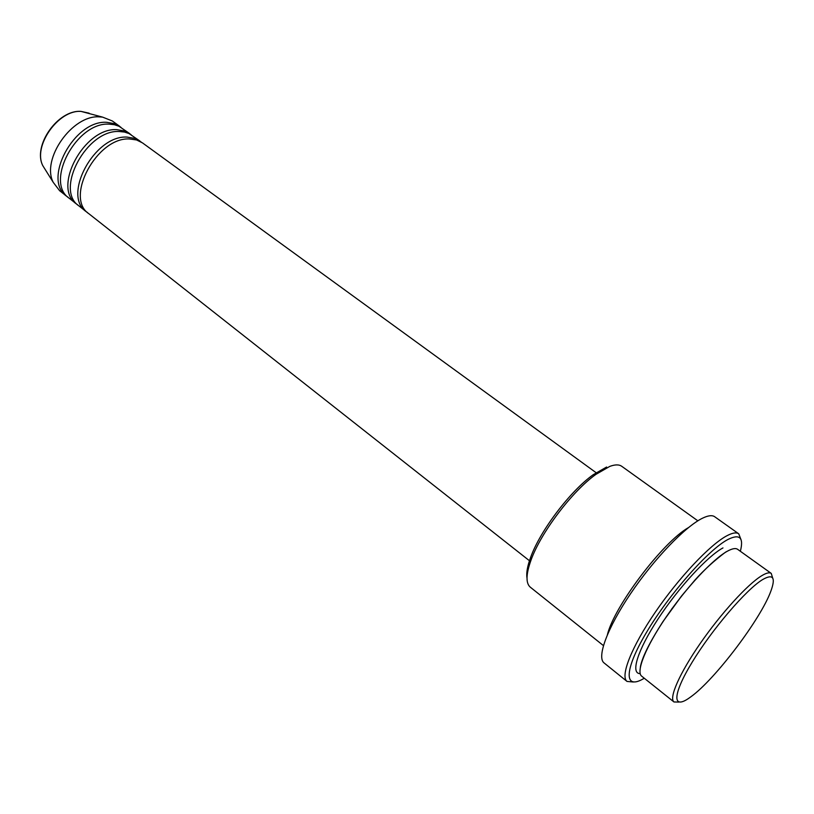 <?xml version="1.0" encoding="UTF-8"?>
<svg xmlns="http://www.w3.org/2000/svg" width="814" height="814" viewBox="0 0 814 814"><rect width="100%" height="100%" fill="white"/><g stroke="black" fill="none" stroke-linecap="round" stroke-linejoin="round"><path stroke-width="1.22" d="M596.102 472.69L142.481 142.888L136.589 139.967L129.63 138.97C97.131 136.793 64.316 197.833 88.868 213.726L530.494 561.558M141.168 142.012L134.951 138.421L127.065 137.098C94.556 134.88 61.813 195.859 86.386 211.772L87.668 212.698M139.927 141.036L129.09 133.598L124.501 132.061L119.424 131.522C86.854 129.161 54.324 189.937 78.999 205.962L86.386 211.772M131.034 134.646L124.796 131.034L116.89 129.67C84.3 127.279 51.842 187.983 76.557 204.029L77.818 204.945M129.802 133.679L119.027 126.282L114.428 124.725L109.341 124.155C76.689 121.632 44.444 182.133 69.251 198.28L76.557 204.029M121.001 127.35L114.754 123.728L106.827 122.324C74.166 119.76 41.992 180.199 66.829 196.367L68.071 197.273M762.637 579.568C746.306 589.387 711.985 629.436 692.144 662.23C672.049 695.176 672.272 710.368 689.946 697.466L690.832 696.825C714.916 679.639 760.897 618.884 770.899 591.045C775.854 577.421 773.107 573.595 762.637 579.568M678.815 702.085L673.951 701.953C668.711 698.117 679.497 673.381 700.254 643.426C720.939 613.502 747.669 584.228 761.639 575.773C766.279 572.944 769.484 572.161 771.245 573.402L772.69 578.052M527.004 578.052C526.18 573.117 527.38 566.239 530.626 557.397C540.038 530.911 570.268 490.974 593.202 474.725L606.613 467.022M697.852 520.828L621.754 466.31C619.057 464.407 615.069 464.438 609.757 466.412L595.899 474.389C572.171 491.218 540.791 532.671 531.033 560.083C525.956 574.216 525.702 583.241 530.28 587.159L603.418 645.594M740.353 551.271C743.874 537.586 739.763 533.638 728.021 539.428C708.516 549.501 668.935 594.362 646.347 632.641C623.493 671.072 624.124 690.648 644.261 678.235M633.373 682.02L627.014 681.43C620.054 676.251 631.461 647.059 655.199 612.332C678.866 577.625 710.215 544.444 727.034 535.683C732.519 532.804 736.426 532.173 738.746 533.811L741.045 539.763M771.245 573.402L737.626 549.318C735.642 547.924 732.254 548.534 727.451 551.159C713.003 559.014 686.253 587.576 666.025 617.205C645.736 646.855 635.775 671.794 641.646 676.139L673.951 701.953M688.39 527.645C662.922 541.971 614.285 606.226 607.417 634.645M738.746 533.811L714.692 516.737C712.199 514.987 708.149 515.466 702.533 518.192C685.327 526.475 653.957 559.055 630.687 593.508C607.315 627.981 596.591 657.325 604.049 662.911L627.014 681.43M119.79 126.394L112.352 120.981L102.595 117.124L99.359 116.87C72.334 114.703 41.046 159.239 53.236 182.346L59.595 190.68L66.829 196.367M671.57 609.167L673.229 607.061M679.721 598.473L681.298 596.316M89.133 113.187L81.074 111.406C58.384 109.554 32.601 146.286 42.847 165.741L45.798 170.452M640.17 673.616C630.331 673.85 637.413 650.467 657.895 619.21C678.255 588.003 707.529 556.145 722.964 547.924M53.236 182.346L42.847 165.741C32.428 145.848 57.926 109.534 80.993 111.386L102.595 117.124M530.626 557.397L531.033 560.083M593.202 474.725L595.899 474.389M640.333 667.327C641.758 658.119 649.287 642.887 662.932 621.631L681.654 595.858L695.014 579.985C704.018 569.953 714.183 560.693 725.488 552.197L728.795 550.447"/></g></svg>
